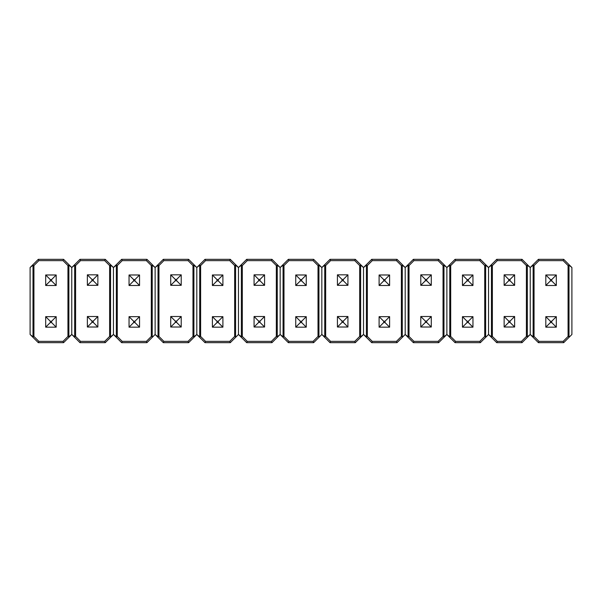 <?xml version="1.0" encoding="UTF-8"?>
<svg xmlns="http://www.w3.org/2000/svg" width="602" height="602" viewBox="0 0 602 602"><rect width="100%" height="100%" fill="white"/><g stroke="black" fill="none" stroke-linecap="round" stroke-linejoin="round"><path stroke-width="0.9" d="M71.773 334.471L71.773 267.529L63.571 259.327L38.302 259.327L30.1 267.529L30.1 334.471L38.302 342.673L63.571 342.673L71.773 334.471L71.773 267.529L68.876 265.173L68.876 336.827L71.773 334.471L79.983 342.673L105.252 342.673L113.454 334.471L113.454 267.529L105.252 259.327L79.983 259.327L71.773 267.529L71.773 334.471L74.671 336.827L74.671 265.173L71.773 267.529L71.773 334.471M67.951 265.557L63.029 260.636L38.852 260.636L33.923 265.557L33.923 336.443L38.852 341.364L63.029 341.364L67.951 336.443L67.951 265.557L67.951 336.443L63.029 341.364L38.852 341.364L38.302 342.673L63.571 342.673L63.029 341.364L63.571 342.673L69.809 336.443L68.876 336.827L67.951 336.443L68.876 336.827L68.876 265.173L67.951 265.557L68.876 265.173L69.809 265.557L63.571 259.327L63.029 260.636L67.951 265.557M30.1 334.471L32.997 336.827L32.997 265.173L30.1 267.529L30.1 334.471M32.072 336.443L38.302 342.673L38.852 341.364L33.923 336.443L32.997 336.827L32.072 336.443M32.997 265.173L32.997 336.827L33.923 336.443L33.923 265.557L32.997 265.173L33.923 265.557L38.852 260.636L38.302 259.327L32.072 265.557L32.997 265.173M38.852 260.636L63.029 260.636L63.571 259.327L38.302 259.327L38.852 260.636M56.189 327.164L56.189 316.667L45.684 316.667L45.684 327.164L56.189 327.164L56.189 316.667L45.684 316.667L50.282 321.257L50.282 322.567L51.591 322.567L51.591 321.257L50.282 321.257L51.591 321.257L56.189 316.667L51.591 321.257L51.591 322.567L56.189 327.164L51.591 322.567L50.282 322.567L50.282 321.257L45.684 316.667L45.684 327.164L50.282 322.567L45.684 327.164L56.189 327.164M56.189 285.491L56.189 274.986L45.684 274.986L45.684 285.491L56.189 285.491L56.189 274.986L45.684 274.986L50.282 279.584L50.282 280.893L51.591 280.893L51.591 279.584L50.282 279.584L51.591 279.584L56.189 274.986L51.591 279.584L51.591 280.893L56.189 285.491L51.591 280.893L50.282 280.893L50.282 279.584L45.684 274.986L45.684 285.491L50.282 280.893L45.684 285.491L56.189 285.491M75.604 336.443L80.525 341.364L104.703 341.364L109.632 336.443L109.632 265.557L104.703 260.636L80.525 260.636L75.604 265.557L75.604 336.443L75.604 265.557L80.525 260.636L104.703 260.636L105.252 259.327L79.983 259.327L80.525 260.636L79.983 259.327L73.745 265.557L74.671 265.173L75.604 265.557L74.671 265.173L74.671 336.827L75.604 336.443L74.671 336.827L73.745 336.443L79.983 342.673L80.525 341.364L75.604 336.443M113.454 267.529L110.557 265.173L110.557 336.827L113.454 334.471L113.454 267.529L113.454 334.471L121.657 342.673L146.926 342.673L155.128 334.471L155.128 267.529L146.926 259.327L121.657 259.327L113.454 267.529L113.454 334.471L116.352 336.827L116.352 265.173L113.454 267.529M111.483 265.557L105.252 259.327L104.703 260.636L109.632 265.557L110.557 265.173L111.483 265.557M110.557 336.827L110.557 265.173L109.632 265.557L109.632 336.443L110.557 336.827L109.632 336.443L104.703 341.364L105.252 342.673L111.483 336.443L110.557 336.827M104.703 341.364L80.525 341.364L79.983 342.673L105.252 342.673L104.703 341.364M87.365 274.836L87.365 285.333L97.863 285.333L97.863 274.836L87.365 274.836L87.365 285.333L97.863 285.333L93.272 280.743L93.272 279.433L91.963 279.433L91.963 280.743L93.272 280.743L91.963 280.743L87.365 285.333L91.963 280.743L91.963 279.433L87.365 274.836L91.963 279.433L93.272 279.433L93.272 280.743L97.863 285.333L97.863 274.836L93.272 279.433L97.863 274.836L87.365 274.836M87.365 316.509L87.365 327.014L97.863 327.014L97.863 316.509L87.365 316.509L87.365 327.014L97.863 327.014L93.272 322.416L93.272 321.107L91.963 321.107L91.963 322.416L93.272 322.416L91.963 322.416L87.365 327.014L91.963 322.416L91.963 321.107L87.365 316.509L91.963 321.107L93.272 321.107L93.272 322.416L97.863 327.014L97.863 316.509L93.272 321.107L97.863 316.509L87.365 316.509M151.305 265.557L146.384 260.636L122.198 260.636L117.277 265.557L117.277 336.443L122.198 341.364L146.384 341.364L151.305 336.443L151.305 265.557L151.305 336.443L146.384 341.364L122.198 341.364L121.657 342.673L146.926 342.673L146.384 341.364L146.926 342.673L155.128 334.471L155.128 267.529L152.231 265.173L152.231 336.827L153.164 336.443L152.231 336.827L151.305 336.443L152.231 336.827L152.231 265.173L151.305 265.557L152.231 265.173L153.164 265.557L146.926 259.327L146.384 260.636L151.305 265.557M115.426 336.443L121.657 342.673L122.198 341.364L117.277 336.443L116.352 336.827L115.426 336.443M116.352 265.173L116.352 336.827L117.277 336.443L117.277 265.557L116.352 265.173L117.277 265.557L122.198 260.636L121.657 259.327L115.426 265.557L116.352 265.173M122.198 260.636L146.384 260.636L146.926 259.327L121.657 259.327L122.198 260.636M139.544 327.164L139.544 316.667L129.039 316.667L129.039 327.164L139.544 327.164L139.544 316.667L129.039 316.667L133.636 321.257L133.636 322.567L134.946 322.567L134.946 321.257L133.636 321.257L134.946 321.257L139.544 316.667L134.946 321.257L134.946 322.567L139.544 327.164L134.946 322.567L133.636 322.567L133.636 321.257L129.039 316.667L129.039 327.164L133.636 322.567L129.039 327.164L139.544 327.164M139.544 285.491L139.544 274.986L129.039 274.986L129.039 285.491L139.544 285.491L139.544 274.986L129.039 274.986L133.636 279.584L133.636 280.893L134.946 280.893L134.946 279.584L133.636 279.584L134.946 279.584L139.544 274.986L134.946 279.584L134.946 280.893L139.544 285.491L134.946 280.893L133.636 280.893L133.636 279.584L129.039 274.986L129.039 285.491L133.636 280.893L129.039 285.491L139.544 285.491M155.128 267.529L155.128 334.471L163.338 342.673L188.607 342.673L196.809 334.471L196.809 267.529L188.607 259.327L163.338 259.327L155.128 267.529L155.128 334.471L158.025 336.827L158.025 265.173L155.128 267.529M158.958 336.443L163.879 341.364L188.057 341.364L192.979 336.443L192.979 265.557L188.057 260.636L163.879 260.636L158.958 265.557L158.958 336.443L158.958 265.557L163.879 260.636L188.057 260.636L188.607 259.327L163.338 259.327L163.879 260.636L163.338 259.327L157.099 265.557L158.025 265.173L158.958 265.557L158.025 265.173L158.025 336.827L158.958 336.443L158.025 336.827L157.099 336.443L163.338 342.673L163.879 341.364L158.958 336.443M196.809 267.529L193.912 265.173L193.912 336.827L196.809 334.471L196.809 267.529L196.809 334.471L205.011 342.673L230.28 342.673L238.482 334.471L238.482 267.529L230.28 259.327L205.011 259.327L196.809 267.529L196.809 334.471L199.706 336.827L199.706 265.173L196.809 267.529M194.837 265.557L188.607 259.327L188.057 260.636L192.979 265.557L193.912 265.173L194.837 265.557M193.912 336.827L193.912 265.173L192.979 265.557L192.979 336.443L193.912 336.827L192.979 336.443L188.057 341.364L188.607 342.673L194.837 336.443L193.912 336.827M188.057 341.364L163.879 341.364L163.338 342.673L188.607 342.673L188.057 341.364M170.72 274.836L170.72 285.333L181.217 285.333L181.217 274.836L170.72 274.836L170.72 285.333L181.217 285.333L176.627 280.743L176.627 279.433L175.317 279.433L175.317 280.743L176.627 280.743L175.317 280.743L170.72 285.333L175.317 280.743L175.317 279.433L170.72 274.836L175.317 279.433L176.627 279.433L176.627 280.743L181.217 285.333L181.217 274.836L176.627 279.433L181.217 274.836L170.72 274.836M170.72 316.509L170.72 327.014L181.217 327.014L181.217 316.509L170.72 316.509L170.72 327.014L181.217 327.014L176.627 322.416L176.627 321.107L175.317 321.107L175.317 322.416L176.627 322.416L175.317 322.416L170.72 327.014L175.317 322.416L175.317 321.107L170.72 316.509L175.317 321.107L176.627 321.107L176.627 322.416L181.217 327.014L181.217 316.509L176.627 321.107L181.217 316.509L170.72 316.509M234.66 265.557L229.738 260.636L205.553 260.636L200.632 265.557L200.632 336.443L205.553 341.364L229.738 341.364L234.66 336.443L234.66 265.557L234.66 336.443L229.738 341.364L205.553 341.364L205.011 342.673L230.28 342.673L229.738 341.364L230.28 342.673L238.482 334.471L238.482 267.529L235.585 265.173L235.585 336.827L236.518 336.443L235.585 336.827L234.66 336.443L235.585 336.827L235.585 265.173L234.66 265.557L235.585 265.173L236.518 265.557L230.28 259.327L229.738 260.636L234.66 265.557M198.78 336.443L205.011 342.673L205.553 341.364L200.632 336.443L199.706 336.827L198.78 336.443M199.706 265.173L199.706 336.827L200.632 336.443L200.632 265.557L199.706 265.173L200.632 265.557L205.553 260.636L205.011 259.327L198.78 265.557L199.706 265.173M205.553 260.636L229.738 260.636L230.28 259.327L205.011 259.327L205.553 260.636M222.898 327.164L222.898 316.667L212.393 316.667L212.393 327.164L222.898 327.164L222.898 316.667L212.393 316.667L216.991 321.257L216.991 322.567L218.3 322.567L218.3 321.257L216.991 321.257L218.3 321.257L222.898 316.667L218.3 321.257L218.3 322.567L222.898 327.164L218.3 322.567L216.991 322.567L216.991 321.257L212.393 316.667L212.393 327.164L216.991 322.567L212.393 327.164L222.898 327.164M222.898 285.491L222.898 274.986L212.393 274.986L212.393 285.491L222.898 285.491L222.898 274.986L212.393 274.986L216.991 279.584L216.991 280.893L218.3 280.893L218.3 279.584L216.991 279.584L218.3 279.584L222.898 274.986L218.3 279.584L218.3 280.893L222.898 285.491L218.3 280.893L216.991 280.893L216.991 279.584L212.393 274.986L212.393 285.491L216.991 280.893L212.393 285.491L222.898 285.491M238.482 267.529L238.482 334.471L246.692 342.673L271.961 342.673L280.163 334.471L280.163 267.529L271.961 259.327L246.692 259.327L238.482 267.529L238.482 334.471L241.379 336.827L241.379 265.173L238.482 267.529M242.313 336.443L247.234 341.364L271.412 341.364L276.333 336.443L276.333 265.557L271.412 260.636L247.234 260.636L242.313 265.557L242.313 336.443L242.313 265.557L247.234 260.636L271.412 260.636L271.961 259.327L246.692 259.327L247.234 260.636L246.692 259.327L240.454 265.557L241.379 265.173L242.313 265.557L241.379 265.173L241.379 336.827L242.313 336.443L241.379 336.827L240.454 336.443L246.692 342.673L247.234 341.364L242.313 336.443M280.163 267.529L277.266 265.173L277.266 336.827L280.163 334.471L280.163 267.529L280.163 334.471L288.366 342.673L313.634 342.673L321.837 334.471L321.837 267.529L313.634 259.327L288.366 259.327L280.163 267.529L280.163 334.471L283.06 336.827L283.06 265.173L280.163 267.529M278.192 265.557L271.961 259.327L271.412 260.636L276.333 265.557L277.266 265.173L278.192 265.557M277.266 336.827L277.266 265.173L276.333 265.557L276.333 336.443L277.266 336.827L276.333 336.443L271.412 341.364L271.961 342.673L278.192 336.443L277.266 336.827M271.412 341.364L247.234 341.364L246.692 342.673L271.961 342.673L271.412 341.364M254.074 274.836L254.074 285.333L264.571 285.333L264.571 274.836L254.074 274.836L254.074 285.333L264.571 285.333L259.981 280.743L259.981 279.433L258.664 279.433L258.664 280.743L259.981 280.743L258.664 280.743L254.074 285.333L258.664 280.743L258.664 279.433L254.074 274.836L258.664 279.433L259.981 279.433L259.981 280.743L264.571 285.333L264.571 274.836L259.981 279.433L264.571 274.836L254.074 274.836M254.074 316.509L254.074 327.014L264.571 327.014L264.571 316.509L254.074 316.509L254.074 327.014L264.571 327.014L259.981 322.416L259.981 321.107L258.664 321.107L258.664 322.416L259.981 322.416L258.664 322.416L254.074 327.014L258.664 322.416L258.664 321.107L254.074 316.509L258.664 321.107L259.981 321.107L259.981 322.416L264.571 327.014L264.571 316.509L259.981 321.107L264.571 316.509L254.074 316.509M318.014 265.557L313.093 260.636L288.907 260.636L283.986 265.557L283.986 336.443L288.907 341.364L313.093 341.364L318.014 336.443L318.014 265.557L318.014 336.443L313.093 341.364L288.907 341.364L288.366 342.673L313.634 342.673L313.093 341.364L313.634 342.673L321.837 334.471L321.837 267.529L318.94 265.173L318.94 336.827L319.873 336.443L318.94 336.827L318.014 336.443L318.94 336.827L318.94 265.173L318.014 265.557L318.94 265.173L319.873 265.557L313.634 259.327L313.093 260.636L318.014 265.557M282.127 336.443L288.366 342.673L288.907 341.364L283.986 336.443L283.06 336.827L282.127 336.443M283.06 265.173L283.06 336.827L283.986 336.443L283.986 265.557L283.06 265.173L283.986 265.557L288.907 260.636L288.366 259.327L282.127 265.557L283.06 265.173M288.907 260.636L313.093 260.636L313.634 259.327L288.366 259.327L288.907 260.636M306.252 327.164L306.252 316.667L295.748 316.667L295.748 327.164L306.252 327.164L306.252 316.667L295.748 316.667L300.345 321.257L300.345 322.567L301.655 322.567L301.655 321.257L300.345 321.257L301.655 321.257L306.252 316.667L301.655 321.257L301.655 322.567L306.252 327.164L301.655 322.567L300.345 322.567L300.345 321.257L295.748 316.667L295.748 327.164L300.345 322.567L295.748 327.164L306.252 327.164M306.252 285.491L306.252 274.986L295.748 274.986L295.748 285.491L306.252 285.491L306.252 274.986L295.748 274.986L300.345 279.584L300.345 280.893L301.655 280.893L301.655 279.584L300.345 279.584L301.655 279.584L306.252 274.986L301.655 279.584L301.655 280.893L306.252 285.491L301.655 280.893L300.345 280.893L300.345 279.584L295.748 274.986L295.748 285.491L300.345 280.893L295.748 285.491L306.252 285.491M321.837 267.529L321.837 334.471L330.039 342.673L355.308 342.673L363.518 334.471L363.518 267.529L355.308 259.327L330.039 259.327L321.837 267.529L321.837 334.471L324.734 336.827L324.734 265.173L321.837 267.529M325.667 336.443L330.588 341.364L354.766 341.364L359.687 336.443L359.687 265.557L354.766 260.636L330.588 260.636L325.667 265.557L325.667 336.443L325.667 265.557L330.588 260.636L354.766 260.636L355.308 259.327L330.039 259.327L330.588 260.636L330.039 259.327L323.808 265.557L324.734 265.173L325.667 265.557L324.734 265.173L324.734 336.827L325.667 336.443L324.734 336.827L323.808 336.443L330.039 342.673L330.588 341.364L325.667 336.443M363.518 267.529L360.621 265.173L360.621 336.827L363.518 334.471L363.518 267.529L363.518 334.471L371.72 342.673L396.989 342.673L405.191 334.471L405.191 267.529L396.989 259.327L371.72 259.327L363.518 267.529L363.518 334.471L366.415 336.827L366.415 265.173L363.518 267.529M361.546 265.557L355.308 259.327L354.766 260.636L359.687 265.557L360.621 265.173L361.546 265.557M360.621 336.827L360.621 265.173L359.687 265.557L359.687 336.443L360.621 336.827L359.687 336.443L354.766 341.364L355.308 342.673L361.546 336.443L360.621 336.827M354.766 341.364L330.588 341.364L330.039 342.673L355.308 342.673L354.766 341.364M337.429 274.836L337.429 285.333L347.926 285.333L347.926 274.836L337.429 274.836L337.429 285.333L347.926 285.333L343.336 280.743L343.336 279.433L342.019 279.433L342.019 280.743L343.336 280.743L342.019 280.743L337.429 285.333L342.019 280.743L342.019 279.433L337.429 274.836L342.019 279.433L343.336 279.433L343.336 280.743L347.926 285.333L347.926 274.836L343.336 279.433L347.926 274.836L337.429 274.836M337.429 316.509L337.429 327.014L347.926 327.014L347.926 316.509L337.429 316.509L337.429 327.014L347.926 327.014L343.336 322.416L343.336 321.107L342.019 321.107L342.019 322.416L343.336 322.416L342.019 322.416L337.429 327.014L342.019 322.416L342.019 321.107L337.429 316.509L342.019 321.107L343.336 321.107L343.336 322.416L347.926 327.014L347.926 316.509L343.336 321.107L347.926 316.509L337.429 316.509M401.368 265.557L396.447 260.636L372.262 260.636L367.34 265.557L367.34 336.443L372.262 341.364L396.447 341.364L401.368 336.443L401.368 265.557L401.368 336.443L396.447 341.364L372.262 341.364L371.72 342.673L396.989 342.673L396.447 341.364L396.989 342.673L405.191 334.471L405.191 267.529L402.294 265.173L402.294 336.827L403.22 336.443L402.294 336.827L401.368 336.443L402.294 336.827L402.294 265.173L401.368 265.557L402.294 265.173L403.22 265.557L396.989 259.327L396.447 260.636L401.368 265.557M365.482 336.443L371.72 342.673L372.262 341.364L367.34 336.443L366.415 336.827L365.482 336.443M366.415 265.173L366.415 336.827L367.34 336.443L367.34 265.557L366.415 265.173L367.34 265.557L372.262 260.636L371.72 259.327L365.482 265.557L366.415 265.173M372.262 260.636L396.447 260.636L396.989 259.327L371.72 259.327L372.262 260.636M389.607 327.164L389.607 316.667L379.102 316.667L379.102 327.164L389.607 327.164L389.607 316.667L379.102 316.667L383.7 321.257L383.7 322.567L385.009 322.567L385.009 321.257L383.7 321.257L385.009 321.257L389.607 316.667L385.009 321.257L385.009 322.567L389.607 327.164L385.009 322.567L383.7 322.567L383.7 321.257L379.102 316.667L379.102 327.164L383.7 322.567L379.102 327.164L389.607 327.164M389.607 285.491L389.607 274.986L379.102 274.986L379.102 285.491L389.607 285.491L389.607 274.986L379.102 274.986L383.7 279.584L383.7 280.893L385.009 280.893L385.009 279.584L383.7 279.584L385.009 279.584L389.607 274.986L385.009 279.584L385.009 280.893L389.607 285.491L385.009 280.893L383.7 280.893L383.7 279.584L379.102 274.986L379.102 285.491L383.7 280.893L379.102 285.491L389.607 285.491M405.191 267.529L405.191 334.471L413.393 342.673L438.662 342.673L446.872 334.471L446.872 267.529L438.662 259.327L413.393 259.327L405.191 267.529L405.191 334.471L408.088 336.827L408.088 265.173L405.191 267.529M409.021 336.443L413.943 341.364L438.121 341.364L443.042 336.443L443.042 265.557L438.121 260.636L413.943 260.636L409.021 265.557L409.021 336.443L409.021 265.557L413.943 260.636L438.121 260.636L438.662 259.327L413.393 259.327L413.943 260.636L413.393 259.327L407.163 265.557L408.088 265.173L409.021 265.557L408.088 265.173L408.088 336.827L409.021 336.443L408.088 336.827L407.163 336.443L413.393 342.673L413.943 341.364L409.021 336.443M446.872 267.529L443.975 265.173L443.975 336.827L446.872 334.471L446.872 267.529L446.872 334.471L455.074 342.673L480.343 342.673L488.546 334.471L488.546 267.529L480.343 259.327L455.074 259.327L446.872 267.529L446.872 334.471L449.769 336.827L449.769 265.173L446.872 267.529M444.901 265.557L438.662 259.327L438.121 260.636L443.042 265.557L443.975 265.173L444.901 265.557M443.975 336.827L443.975 265.173L443.042 265.557L443.042 336.443L443.975 336.827L443.042 336.443L438.121 341.364L438.662 342.673L444.901 336.443L443.975 336.827M438.121 341.364L413.943 341.364L413.393 342.673L438.662 342.673L438.121 341.364M420.783 274.836L420.783 285.333L431.28 285.333L431.28 274.836L420.783 274.836L420.783 285.333L431.28 285.333L426.683 280.743L426.683 279.433L425.373 279.433L425.373 280.743L426.683 280.743L425.373 280.743L420.783 285.333L425.373 280.743L425.373 279.433L420.783 274.836L425.373 279.433L426.683 279.433L426.683 280.743L431.28 285.333L431.28 274.836L426.683 279.433L431.28 274.836L420.783 274.836M420.783 316.509L420.783 327.014L431.28 327.014L431.28 316.509L420.783 316.509L420.783 327.014L431.28 327.014L426.683 322.416L426.683 321.107L425.373 321.107L425.373 322.416L426.683 322.416L425.373 322.416L420.783 327.014L425.373 322.416L425.373 321.107L420.783 316.509L425.373 321.107L426.683 321.107L426.683 322.416L431.28 327.014L431.28 316.509L426.683 321.107L431.28 316.509L420.783 316.509M484.723 265.557L479.802 260.636L455.616 260.636L450.695 265.557L450.695 336.443L455.616 341.364L479.802 341.364L484.723 336.443L484.723 265.557L484.723 336.443L479.802 341.364L455.616 341.364L455.074 342.673L480.343 342.673L479.802 341.364L480.343 342.673L488.546 334.471L488.546 267.529L485.648 265.173L485.648 336.827L486.574 336.443L485.648 336.827L484.723 336.443L485.648 336.827L485.648 265.173L484.723 265.557L485.648 265.173L486.574 265.557L480.343 259.327L479.802 260.636L484.723 265.557M448.836 336.443L455.074 342.673L455.616 341.364L450.695 336.443L449.769 336.827L448.836 336.443M449.769 265.173L449.769 336.827L450.695 336.443L450.695 265.557L449.769 265.173L450.695 265.557L455.616 260.636L455.074 259.327L448.836 265.557L449.769 265.173M455.616 260.636L479.802 260.636L480.343 259.327L455.074 259.327L455.616 260.636M472.961 327.164L472.961 316.667L462.456 316.667L462.456 327.164L472.961 327.164L472.961 316.667L462.456 316.667L467.054 321.257L467.054 322.567L468.364 322.567L468.364 321.257L467.054 321.257L468.364 321.257L472.961 316.667L468.364 321.257L468.364 322.567L472.961 327.164L468.364 322.567L467.054 322.567L467.054 321.257L462.456 316.667L462.456 327.164L467.054 322.567L462.456 327.164L472.961 327.164M472.961 285.491L472.961 274.986L462.456 274.986L462.456 285.491L472.961 285.491L472.961 274.986L462.456 274.986L467.054 279.584L467.054 280.893L468.364 280.893L468.364 279.584L467.054 279.584L468.364 279.584L472.961 274.986L468.364 279.584L468.364 280.893L472.961 285.491L468.364 280.893L467.054 280.893L467.054 279.584L462.456 274.986L462.456 285.491L467.054 280.893L462.456 285.491L472.961 285.491M488.546 267.529L488.546 334.471L496.748 342.673L522.017 342.673L530.227 334.471L530.227 267.529L522.017 259.327L496.748 259.327L488.546 267.529L488.546 334.471L491.443 336.827L491.443 265.173L488.546 267.529M492.368 336.443L497.297 341.364L521.475 341.364L526.396 336.443L526.396 265.557L521.475 260.636L497.297 260.636L492.368 265.557L492.368 336.443L492.368 265.557L497.297 260.636L521.475 260.636L522.017 259.327L496.748 259.327L497.297 260.636L496.748 259.327L490.517 265.557L491.443 265.173L492.368 265.557L491.443 265.173L491.443 336.827L492.368 336.443L491.443 336.827L490.517 336.443L496.748 342.673L497.297 341.364L492.368 336.443M530.227 267.529L527.329 265.173L527.329 336.827L530.227 334.471L530.227 267.529L530.227 334.471L538.429 342.673L563.698 342.673L571.9 334.471L571.9 267.529L563.698 259.327L538.429 259.327L530.227 267.529L530.227 334.471L533.124 336.827L533.124 265.173L530.227 267.529M528.255 265.557L522.017 259.327L521.475 260.636L526.396 265.557L527.329 265.173L528.255 265.557M527.329 336.827L527.329 265.173L526.396 265.557L526.396 336.443L527.329 336.827L526.396 336.443L521.475 341.364L522.017 342.673L528.255 336.443L527.329 336.827M521.475 341.364L497.297 341.364L496.748 342.673L522.017 342.673L521.475 341.364M504.137 274.836L504.137 285.333L514.635 285.333L514.635 274.836L504.137 274.836L504.137 285.333L514.635 285.333L510.037 280.743L510.037 279.433L508.728 279.433L508.728 280.743L510.037 280.743L508.728 280.743L504.137 285.333L508.728 280.743L508.728 279.433L504.137 274.836L508.728 279.433L510.037 279.433L510.037 280.743L514.635 285.333L514.635 274.836L510.037 279.433L514.635 274.836L504.137 274.836M504.137 316.509L504.137 327.014L514.635 327.014L514.635 316.509L504.137 316.509L504.137 327.014L514.635 327.014L510.037 322.416L510.037 321.107L508.728 321.107L508.728 322.416L510.037 322.416L508.728 322.416L504.137 327.014L508.728 322.416L508.728 321.107L504.137 316.509L508.728 321.107L510.037 321.107L510.037 322.416L514.635 327.014L514.635 316.509L510.037 321.107L514.635 316.509L504.137 316.509M568.077 265.557L563.148 260.636L538.971 260.636L534.049 265.557L534.049 336.443L538.971 341.364L563.148 341.364L568.077 336.443L568.077 265.557L568.077 336.443L563.148 341.364L538.971 341.364L538.429 342.673L563.698 342.673L563.148 341.364L563.698 342.673L571.9 334.471L571.9 267.529L569.003 265.173L569.003 336.827L569.928 336.443L569.003 336.827L568.077 336.443L569.003 336.827L569.003 265.173L568.077 265.557L569.003 265.173L569.928 265.557L563.698 259.327L563.148 260.636L568.077 265.557M532.191 336.443L538.429 342.673L538.971 341.364L534.049 336.443L533.124 336.827L532.191 336.443M533.124 265.173L533.124 336.827L534.049 336.443L534.049 265.557L533.124 265.173L534.049 265.557L538.971 260.636L538.429 259.327L532.191 265.557L533.124 265.173M538.971 260.636L563.148 260.636L563.698 259.327L538.429 259.327L538.971 260.636M556.316 327.164L556.316 316.667L545.811 316.667L545.811 327.164L556.316 327.164L556.316 316.667L545.811 316.667L550.409 321.257L550.409 322.567L551.718 322.567L551.718 321.257L550.409 321.257L551.718 321.257L556.316 316.667L551.718 321.257L551.718 322.567L556.316 327.164L551.718 322.567L550.409 322.567L550.409 321.257L545.811 316.667L545.811 327.164L550.409 322.567L545.811 327.164L556.316 327.164M556.316 285.491L556.316 274.986L545.811 274.986L545.811 285.491L556.316 285.491L556.316 274.986L545.811 274.986L550.409 279.584L550.409 280.893L551.718 280.893L551.718 279.584L550.409 279.584L551.718 279.584L556.316 274.986L551.718 279.584L551.718 280.893L556.316 285.491L551.718 280.893L550.409 280.893L550.409 279.584L545.811 274.986L545.811 285.491L550.409 280.893L545.811 285.491L556.316 285.491"/></g></svg>
